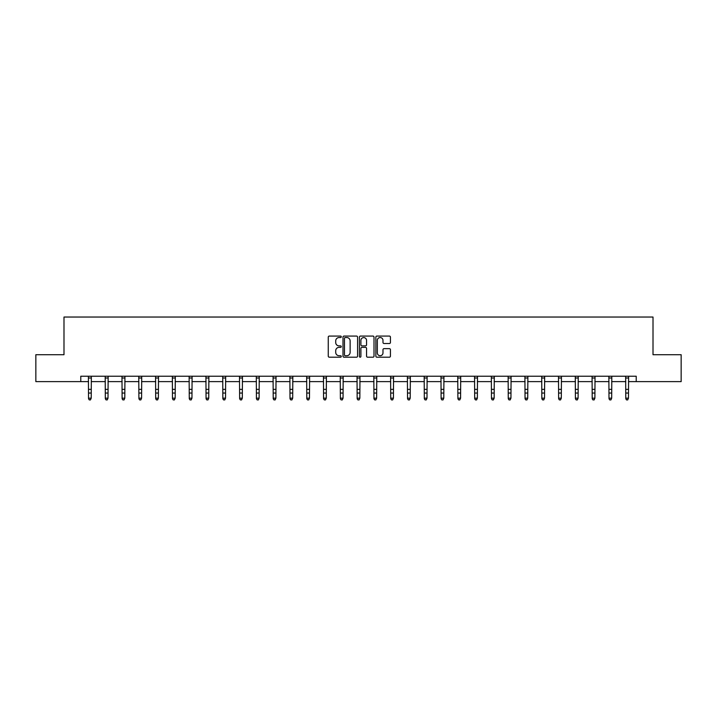 <?xml version="1.0" encoding="UTF-8"?>
<svg xmlns="http://www.w3.org/2000/svg" width="717" height="717" viewBox="0 0 717 717"><rect width="100%" height="100%" fill="white"/><g stroke="black" fill="none" stroke-linecap="round" stroke-linejoin="round"><path stroke-width="1.08" d="M341.283 336.811A0.744 0.744 0 0 0 340.539 336.067L329.318 336.067A1.058 1.058 0 0 0 328.261 337.124L328.261 356.143A1.058 1.058 0 0 0 329.318 357.2L340.539 357.2A0.744 0.744 0 0 0 341.283 356.457A0.744 0.744 0 0 0 340.539 355.722L339.087 355.722A3.379 3.379 0 0 1 335.708 352.334L335.708 350.756A3.379 3.379 0 0 1 339.087 347.369L340.539 347.369A0.744 0.744 0 0 0 341.283 346.634A0.744 0.744 0 0 0 340.539 345.89L339.087 345.89A3.379 3.379 0 0 1 335.708 342.511L335.708 340.925A3.379 3.379 0 0 1 339.087 337.546L340.539 337.546A0.744 0.744 0 0 0 341.283 336.811M389.376 343.515A1.058 1.058 0 0 0 390.433 342.457L390.433 337.124A1.058 1.058 0 0 0 389.376 336.067L376.909 336.067A1.058 1.058 0 0 0 375.851 337.124L375.851 356.143A1.058 1.058 0 0 0 376.909 357.2L389.376 357.2A1.058 1.058 0 0 0 390.433 356.143L390.433 349.699A1.058 1.058 0 0 0 389.376 348.641L384.034 348.641A1.058 1.058 0 0 0 382.986 349.699L382.986 352.889A2.823 2.823 0 0 1 380.153 355.722A2.823 2.823 0 0 1 377.33 352.889L377.33 340.378A2.823 2.823 0 0 1 380.153 337.546A2.823 2.823 0 0 1 382.986 340.378L382.986 342.457A1.058 1.058 0 0 0 384.034 343.515L389.376 343.515M80.779 381.614L35.85 381.614L35.85 354.709L63.992 354.709L63.992 317.039L653.008 317.039L653.008 354.709L681.15 354.709L681.15 381.614L636.221 381.614L636.221 376.228L80.779 376.228L80.779 381.614L88.532 381.614M357.577 337.124A1.058 1.058 0 0 0 356.519 336.067L344.052 336.067A1.058 1.058 0 0 0 342.995 337.124L342.995 356.143A1.058 1.058 0 0 0 344.052 357.2L356.519 357.2A1.058 1.058 0 0 0 357.577 356.143L357.577 337.124M360.481 336.067L372.948 336.067A1.058 1.058 0 0 1 374.005 337.124L374.005 356.143A1.058 1.058 0 0 1 372.948 357.2L367.615 357.2A1.058 1.058 0 0 1 366.557 356.143L366.557 348.426A1.058 1.058 0 0 0 365.5 347.369L361.96 347.369A1.058 1.058 0 0 0 360.902 348.426L360.902 356.457A0.744 0.744 0 0 1 360.167 357.2A0.744 0.744 0 0 1 359.423 356.457L359.423 337.124A1.058 1.058 0 0 1 360.481 336.067M91.22 381.614L105.318 381.614M108.007 381.614L122.105 381.614M124.803 381.614L138.901 381.614M141.59 381.614L155.688 381.614M158.376 381.614L172.474 381.614M175.163 381.614L189.261 381.614M191.959 381.614L206.057 381.614M208.746 381.614L222.844 381.614M225.532 381.614L239.63 381.614M242.319 381.614L256.417 381.614M259.115 381.614L273.213 381.614M275.902 381.614L290 381.614M292.688 381.614L306.786 381.614M309.475 381.614L323.573 381.614M326.271 381.614L340.369 381.614M343.058 381.614L357.156 381.614M359.844 381.614L373.942 381.614M376.631 381.614L390.729 381.614M393.427 381.614L407.525 381.614M410.214 381.614L424.312 381.614M427 381.614L441.098 381.614M443.787 381.614L457.885 381.614M460.583 381.614L474.681 381.614M477.37 381.614L491.468 381.614M494.156 381.614L508.254 381.614M510.943 381.614L525.041 381.614M527.739 381.614L541.837 381.614M544.526 381.614L558.624 381.614M561.312 381.614L575.41 381.614M578.099 381.614L592.197 381.614M594.895 381.614L608.993 381.614M611.682 381.614L625.78 381.614M628.468 381.614L636.221 381.614M345.218 337.546A0.744 0.744 0 0 0 344.474 338.29L344.474 354.978A0.744 0.744 0 0 0 345.218 355.722L346.75 355.722A3.379 3.379 0 0 0 350.129 352.334L350.129 340.925A3.379 3.379 0 0 0 346.75 337.546L345.218 337.546M366.557 340.423A2.823 2.823 0 0 0 363.725 337.599A2.823 2.823 0 0 0 360.902 340.423L360.902 344.841A1.058 1.058 0 0 0 361.96 345.89L365.5 345.89A1.058 1.058 0 0 0 366.557 344.841L366.557 340.423M90.414 399.728L91.22 398.177L91.346 376.255L88.406 376.255L88.532 398.177L91.22 398.177L90.414 399.961L89.338 399.728L90.414 399.961M89.338 399.961L88.532 398.777L89.338 399.728M107.2 399.728L108.007 398.177L108.15 376.228L105.193 376.255L105.318 398.177L108.007 398.177L107.2 399.961L106.125 399.728L107.2 399.961M106.125 399.961L105.318 398.777L106.125 399.728M123.996 399.728L124.803 398.177L124.937 376.228L121.98 376.255L122.105 398.177L124.803 398.177L123.996 399.961L122.912 399.728L123.996 399.961M122.912 399.961L122.105 398.777L122.912 399.728M138.757 376.228L138.901 398.177L141.59 398.177L140.783 399.961L139.707 399.728L140.783 399.961M140.783 399.728L141.59 398.177L141.724 376.228M139.707 399.961L138.901 398.777L139.707 399.728M157.57 399.728L158.376 398.177L158.511 376.228L155.562 376.255L155.688 398.177L158.376 398.177L157.57 399.961L156.494 399.728L157.57 399.961M156.494 399.961L155.688 398.777L156.494 399.728M174.356 399.728L175.163 398.177L175.306 376.228L172.349 376.255L172.474 398.177L175.163 398.177L174.356 399.961L173.281 399.728L174.356 399.961M173.281 399.961L172.474 398.777L173.281 399.728M189.127 376.228L189.261 398.177L191.959 398.177L191.152 399.961L190.068 399.728L191.152 399.961M191.152 399.728L191.959 398.177L192.093 376.228M190.068 399.961L189.261 398.777L190.068 399.728M207.939 399.728L208.746 398.177L208.88 376.228L205.922 376.255L206.057 398.177L208.746 398.177L207.939 399.961L206.863 399.728L207.939 399.961M206.863 399.961L206.057 398.777L206.863 399.728M224.726 399.728L225.532 398.177L225.667 376.228L222.718 376.255L222.844 398.177L225.532 398.177L224.726 399.961L223.65 399.728L224.726 399.961M223.65 399.961L222.844 398.777L223.65 399.728M239.496 376.228L239.63 398.177L242.319 398.177L241.512 399.961L240.437 399.728L241.512 399.961M241.512 399.728L242.319 398.177L242.463 376.228M240.437 399.961L239.63 398.777L240.437 399.728M258.308 399.728L259.115 398.177L259.249 376.228L256.292 376.255L256.417 398.177L259.115 398.177L258.308 399.961L257.224 399.728L258.308 399.961M257.224 399.961L256.417 398.777L257.224 399.728M275.095 399.728L275.902 398.177L276.036 376.228L273.078 376.255L273.213 398.177L275.902 398.177L275.095 399.961L274.019 399.728L275.095 399.961M274.019 399.961L273.213 398.777L274.019 399.728M289.865 376.228L290 398.177L292.688 398.177L291.882 399.961L290.806 399.728L291.882 399.961M291.882 399.728L292.688 398.177L292.823 376.228L289.874 376.255M290.806 399.961L290 398.777L290.806 399.728M308.668 399.728L309.475 398.177L309.619 376.228L306.661 376.255L306.786 398.177L309.475 398.177L308.668 399.961L307.593 399.728L308.668 399.961M307.593 399.961L306.786 398.777L307.593 399.728M325.464 399.728L326.271 398.177L326.405 376.228L323.448 376.255L323.573 398.177L326.271 398.177L325.464 399.961L324.38 399.728L325.464 399.961M324.38 399.961L323.573 398.777L324.38 399.728M342.251 399.728L343.058 398.177L343.192 376.228L340.234 376.255L340.369 398.177L343.058 398.177L342.251 399.961L341.175 399.728L342.251 399.961M341.175 399.961L340.369 398.777L341.175 399.728M359.038 399.728L359.844 398.177L359.979 376.228L357.03 376.255L357.156 398.177L359.844 398.177L359.038 399.961L357.962 399.728L359.038 399.961M357.962 399.961L357.156 398.777L357.962 399.728M375.825 399.728L376.631 398.177L376.775 376.228L373.817 376.255L373.942 398.177L376.631 398.177L375.825 399.961L374.749 399.728L375.825 399.961M374.749 399.961L373.942 398.777L374.749 399.728M392.62 399.728L393.427 398.177L393.561 376.228L390.604 376.255L390.729 398.177L393.427 398.177L392.62 399.961L391.536 399.728L392.62 399.961M391.536 399.961L390.729 398.777L391.536 399.728M409.407 399.728L410.214 398.177L410.348 376.228L407.39 376.255L407.525 398.177L410.214 398.177L409.407 399.961L408.332 399.728L409.407 399.961M408.332 399.961L407.525 398.777L408.332 399.728M426.194 399.728L427 398.177L427.126 376.255L424.186 376.255L424.312 398.177L427 398.177L426.194 399.961L425.118 399.728L426.194 399.961M425.118 399.961L424.312 398.777L425.118 399.728M442.981 399.728L443.787 398.177L443.931 376.228L440.973 376.255L441.098 398.177L443.787 398.177L442.981 399.961L441.905 399.728L442.981 399.961M441.905 399.961L441.098 398.777L441.905 399.728M459.776 399.728L460.583 398.177L460.717 376.228L457.76 376.255L457.885 398.177L460.583 398.177L459.776 399.961L458.692 399.728L459.776 399.961M458.692 399.961L457.885 398.777L458.692 399.728M474.537 376.228L474.681 398.177L477.37 398.177L476.563 399.961L475.488 399.728L476.563 399.961M476.563 399.728L477.37 398.177L477.504 376.228M475.488 399.961L474.681 398.777L475.488 399.728M493.35 399.728L494.156 398.177L494.291 376.228L491.342 376.255L491.468 398.177L494.156 398.177L493.35 399.961L492.274 399.728L493.35 399.961M492.274 399.961L491.468 398.777L492.274 399.728M510.137 399.728L510.943 398.177L511.087 376.228L508.129 376.255L508.254 398.177L510.943 398.177L510.137 399.961L509.061 399.728L510.137 399.961M509.061 399.961L508.254 398.777L509.061 399.728M524.907 376.228L525.041 398.177L527.739 398.177L526.932 399.961L525.848 399.728L526.932 399.961M526.932 399.728L527.739 398.177L527.873 376.228M525.848 399.961L525.041 398.777L525.848 399.728M543.719 399.728L544.526 398.177L544.66 376.228L541.702 376.255L541.837 398.177L544.526 398.177L543.719 399.961L542.644 399.728L543.719 399.961M542.644 399.961L541.837 398.777L542.644 399.728M560.506 399.728L561.312 398.177L561.447 376.228L558.498 376.255L558.624 398.177L561.312 398.177L560.506 399.961L559.43 399.728L560.506 399.961M559.43 399.961L558.624 398.777L559.43 399.728M575.276 376.228L575.41 398.177L578.099 398.177L577.293 399.961L576.217 399.728L577.293 399.961M577.293 399.728L578.099 398.177L578.243 376.228M576.217 399.961L575.41 398.777L576.217 399.728M594.088 399.728L594.895 398.177L595.029 376.228L592.072 376.255L592.197 398.177L594.895 398.177L594.088 399.961L593.004 399.728L594.088 399.961M593.004 399.961L592.197 398.777L593.004 399.728M610.875 399.728L611.682 398.177L611.816 376.228L608.858 376.255L608.993 398.177L611.682 398.177L610.875 399.961L609.8 399.728L610.875 399.961M609.8 399.961L608.993 398.777L609.8 399.728M625.645 376.228L625.78 398.177L628.468 398.177L627.662 399.961L626.586 399.728L627.662 399.961M627.662 399.728L628.468 398.177L628.603 376.228L625.654 376.255M626.586 399.961L625.78 398.777L626.586 399.728M91.22 389.358L88.532 389.358M91.22 393.05L88.532 393.05M91.22 378.002L88.532 378.002M108.007 389.358L105.318 389.358M108.007 393.05L105.318 393.05M108.007 378.002L105.318 378.002M124.803 389.358L122.105 389.358M124.803 393.05L122.105 393.05M124.803 378.002L122.105 378.002M141.715 376.255L138.766 376.255M141.59 389.358L138.901 389.358M141.59 393.05L138.901 393.05M141.59 378.002L138.901 378.002M158.376 389.358L155.688 389.358M158.376 393.05L155.688 393.05M158.376 378.002L155.688 378.002M175.163 389.358L172.474 389.358M175.163 393.05L172.474 393.05M175.163 378.002L172.474 378.002M192.084 376.255L189.136 376.255M191.959 389.358L189.261 389.358M191.959 393.05L189.261 393.05M191.959 378.002L189.261 378.002M208.746 389.358L206.057 389.358M208.746 393.05L206.057 393.05M208.746 378.002L206.057 378.002M225.532 389.358L222.844 389.358M225.532 393.05L222.844 393.05M225.532 378.002L222.844 378.002M242.454 376.255L239.505 376.255M242.319 389.358L239.63 389.358M242.319 393.05L239.63 393.05M242.319 378.002L239.63 378.002M259.115 389.358L256.417 389.358M259.115 393.05L256.417 393.05M259.115 378.002L256.417 378.002M275.902 389.358L273.213 389.358M275.902 393.05L273.213 393.05M275.902 378.002L273.213 378.002M292.688 389.358L290 389.358M292.688 393.05L290 393.05M292.688 378.002L290 378.002M309.475 389.358L306.786 389.358M309.475 393.05L306.786 393.05M309.475 378.002L306.786 378.002M326.271 389.358L323.573 389.358M326.271 393.05L323.573 393.05M326.271 378.002L323.573 378.002M343.058 389.358L340.369 389.358M343.058 393.05L340.369 393.05M343.058 378.002L340.369 378.002M359.844 389.358L357.156 389.358M359.844 393.05L357.156 393.05M359.844 378.002L357.156 378.002M376.631 389.358L373.942 389.358M376.631 393.05L373.942 393.05M376.631 378.002L373.942 378.002M393.427 389.358L390.729 389.358M393.427 393.05L390.729 393.05M393.427 378.002L390.729 378.002M410.214 389.358L407.525 389.358M410.214 393.05L407.525 393.05M410.214 378.002L407.525 378.002M427 389.358L424.312 389.358M427 393.05L424.312 393.05M427 378.002L424.312 378.002M443.787 389.358L441.098 389.358M443.787 393.05L441.098 393.05M443.787 378.002L441.098 378.002M460.583 389.358L457.885 389.358M460.583 393.05L457.885 393.05M460.583 378.002L457.885 378.002M477.495 376.255L474.546 376.255M477.37 389.358L474.681 389.358M477.37 393.05L474.681 393.05M477.37 378.002L474.681 378.002M494.156 389.358L491.468 389.358M494.156 393.05L491.468 393.05M494.156 378.002L491.468 378.002M510.943 389.358L508.254 389.358M510.943 393.05L508.254 393.05M510.943 378.002L508.254 378.002M527.864 376.255L524.916 376.255M527.739 389.358L525.041 389.358M527.739 393.05L525.041 393.05M527.739 378.002L525.041 378.002M544.526 389.358L541.837 389.358M544.526 393.05L541.837 393.05M544.526 378.002L541.837 378.002M561.312 389.358L558.624 389.358M561.312 393.05L558.624 393.05M561.312 378.002L558.624 378.002M578.234 376.255L575.285 376.255M578.099 389.358L575.41 389.358M578.099 393.05L575.41 393.05M578.099 378.002L575.41 378.002M594.895 389.358L592.197 389.358M594.895 393.05L592.197 393.05M594.895 378.002L592.197 378.002M611.682 389.358L608.993 389.358M611.682 393.05L608.993 393.05M611.682 378.002L608.993 378.002M628.468 389.358L625.78 389.358M628.468 393.05L625.78 393.05M628.468 378.002L625.78 378.002"/></g></svg>
